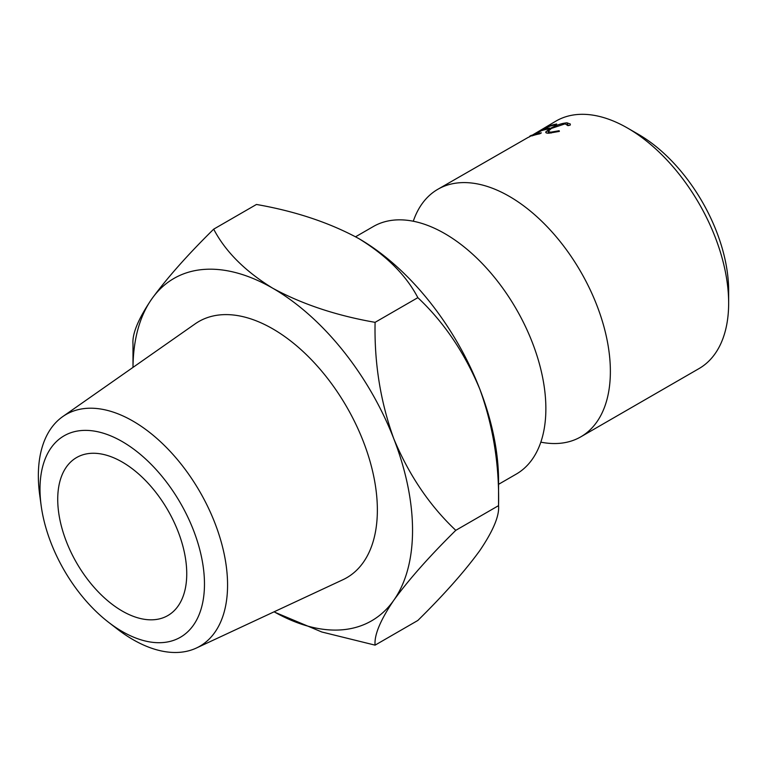 <?xml version="1.0" encoding="UTF-8"?>
<svg xmlns="http://www.w3.org/2000/svg" width="767" height="767" viewBox="0 0 767 767"><rect width="100%" height="100%" fill="white"/><g stroke="black" fill="none" stroke-linecap="round" stroke-linejoin="round"><path stroke-width="1.15" d="M413.279 221.232A142.93 82.52 60 0 1 437.842 189.286A142.93 82.52 60 0 1 509.307 196.362A142.93 82.52 60 0 1 602.68 322.322A142.93 82.52 60 0 1 580.772 436.854A142.93 82.52 60 0 1 540.821 442.147M204.473 584.023A116.296 67.141 -120 0 0 122.231 441.581A116.296 67.141 -120 0 0 39.999 489.068A116.296 67.141 -120 0 0 41.169 505.702A116.296 67.141 -120 0 0 108.415 622.171A116.296 67.141 -120 0 0 204.473 584.023M41.169 505.702L39.692 494.868A133.803 77.246 60 0 1 38.35 475.732A133.803 77.246 60 0 1 62.769 416.577A133.803 77.246 60 0 1 166.947 448.014A133.803 77.246 60 0 1 227.569 584.972A133.803 77.246 60 0 1 196.39 648.029A133.803 77.246 60 0 1 117.054 628.863L108.415 622.171M638.336 134.292L627.579 128.079L638.336 134.283A127.725 73.747 60 0 1 638.336 134.292A127.725 73.747 60 0 1 728.65 290.722L728.65 303.138A142.93 82.52 -120 0 0 627.579 128.079L627.579 128.079A142.93 82.52 -120 0 0 556.113 121.004L544.397 127.955A142.93 82.52 60 0 1 544.56 127.878L529.192 136.977A142.93 82.52 60 0 0 528.032 137.475L437.842 189.286M580.772 436.854L699.044 368.572A142.93 82.52 -120 0 0 728.65 303.138M122.231 611.04A91.235 52.674 60 0 1 62.635 530.639A91.235 52.674 60 0 1 76.614 457.535A91.235 52.674 60 0 1 122.231 462.05A91.235 52.674 60 0 1 181.837 542.451A91.235 52.674 60 0 1 167.848 615.556A91.235 52.674 60 0 1 122.231 611.04M196.39 648.029L342.897 579.737A147.926 85.405 -120 0 0 377.364 510.026A147.926 85.405 -120 0 0 310.338 358.611A147.926 85.405 -120 0 0 195.163 323.856L62.769 416.577M355.591 236.773L373.328 226.533A142.93 82.52 60 0 1 444.793 233.609A142.93 82.52 60 0 1 459.385 243.254A142.93 82.52 60 0 1 544.81 391.208A142.93 82.52 60 0 1 516.258 474.102L498.56 484.322M358.783 238.575A197.675 114.13 60 0 1 479.826 389.166C493.181 426.164 499.422 464.994 498.56 505.645C499.509 515.712 493.267 530.687 479.826 550.562C464.831 571.204 444.17 594.502 417.852 620.455L375.092 645.143C374.133 635.076 380.374 620.1 393.816 600.225A197.675 114.13 -120 0 0 393.816 438.82A197.675 114.13 -120 0 0 272.764 288.239A197.675 114.13 -120 0 0 151.713 299.044A197.675 114.13 -120 0 0 132.998 367.393L132.988 343.971C132.125 333.712 138.367 318.736 151.713 299.044C166.947 278.133 187.608 254.836 213.686 229.16L256.456 204.463C295.333 211.261 329.446 222.631 358.783 238.575C386.453 255.555 406.136 275.248 417.852 297.654C443.94 322.226 464.591 352.734 479.826 389.166A197.675 114.13 -120 0 1 498.56 480.679L498.56 505.645L455.79 530.333C429.712 505.76 409.051 475.252 393.816 438.82C380.47 401.822 374.229 362.992 375.092 322.341C336.205 315.544 302.102 304.183 272.764 288.239C245.095 271.259 225.402 251.566 213.686 229.16M567.906 125.654L565.145 123.832L551.31 128.463L548.06 131.521L550.792 132.173L559.153 130.716L559.373 131.397L549.057 133.18C546.478 133.266 545.414 132.816 545.883 131.838L550.121 128.568C556.065 125.194 561.693 123.276 566.976 122.825L570.341 124.033L570.159 125.165L567.906 125.654L567.992 124.839L568.222 125.587M545.797 132.48L545.883 131.838L546.305 132.902M548.942 126.076A142.93 82.52 60 0 1 556.717 124.005L554.963 125.021A142.93 82.52 60 0 0 548.395 126.68L543.141 129.709A142.93 82.52 60 0 1 549.718 128.051L547.964 129.057A142.93 82.52 60 0 0 541.397 130.726L534.829 134.513A142.93 82.52 60 0 1 541.397 132.854L539.652 133.861A142.93 82.52 60 0 0 531.876 135.932L549.134 126.45M529.661 136.277L531.378 135.28M274.097 611.798A197.675 114.13 -120 0 0 393.816 600.225C408.811 579.584 429.472 556.286 455.79 530.333M275.152 612.392L321.814 631.998L375.092 645.143M375.092 322.341L417.852 297.654M550.792 132.173L551.109 133.075M559.153 130.716L559.364 131.406M550.121 128.568L550.322 129.057M566.976 122.825L567.475 124.244M548.693 133.18L548.06 131.521"/></g></svg>
